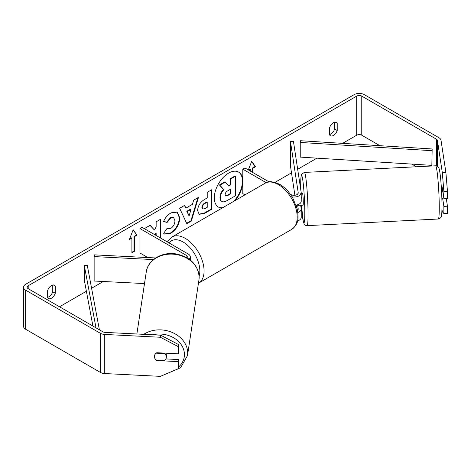 <?xml version="1.0" encoding="UTF-8"?>
<svg xmlns="http://www.w3.org/2000/svg" width="471" height="471" viewBox="0 0 471 471"><rect width="100%" height="100%" fill="white"/><g stroke="black" fill="none" stroke-linecap="round" stroke-linejoin="round"><path stroke-width="0.71" d="M297.089 193.575L297.013 193.581A5.988 0.424 87.1 0 0 296.889 194.658A5.988 0.424 87.1 0 1 297.071 193.487L297.219 194.458M297.866 212.527A7.183 4.145 0 0 0 301.222 209.018A7.183 4.145 0 0 0 301.193 208.659L300.669 205.197M290.271 194.134L291.072 194.6A4.192 2.42 180 0 0 295.641 195.124A4.192 2.42 180 0 0 298.225 192.886A4.192 2.42 180 0 0 298.208 192.674L290.477 141.659L293.462 141.512L301.193 192.527A7.183 4.145 180 0 1 301.222 192.886A7.183 4.145 180 0 1 292.12 196.884M301.222 209.018L301.222 217.325A7.183 4.145 180 0 1 297.537 220.952M297.519 210.366A4.192 2.42 0 0 0 298.225 209.018A4.192 2.42 0 0 0 298.208 208.806L297.601 204.797M244.961 194.859L242.812 193.622L242.812 169.183L244.932 167.959L269.047 181.883M266.203 182.683L242.812 169.183M301.222 192.886L301.222 201.199A7.183 4.145 180 0 1 296.094 205.168M290.477 141.659L290.477 166.104L294.899 195.253M296.389 205.115L296.665 206.922M155.642 257.961L94.4 254.864L94.141 256.589L153.44 259.586M94.141 256.589L94.141 281.028L144.509 283.571M189.148 259.18A7.183 4.145 0 0 0 190.313 256.919A7.183 4.145 0 0 0 188.206 253.987L142.065 227.346L139.952 228.57L139.952 253.009L147.841 257.566M187.028 257.808A4.192 2.42 0 0 0 187.317 256.919A4.192 2.42 0 0 0 186.092 255.211L139.952 228.57M166.816 353.226A5.988 4.869 8.6 0 1 166.84 353.668A5.988 4.869 8.6 0 1 166.793 354.263L166.275 357.707A5.988 4.869 8.6 0 1 164.615 360.445L156.095 360.015A5.988 4.869 8.6 0 1 154.394 356.506A5.988 4.869 8.6 0 1 154.435 355.911A5.988 4.869 8.6 0 1 156.095 353.173L164.615 353.603A5.988 4.869 8.6 0 1 166.316 357.112A5.988 4.869 8.6 0 1 166.275 357.707M164.615 353.603L164.685 353.115M233.728 201.341A20.194 11.657 120 0 0 238.473 172.003M235.064 200.575A20.194 11.657 120 0 0 242.812 182.866M242.812 179.934A20.194 11.657 120 0 0 238.691 172.127A20.194 11.657 120 0 0 228.594 173.122A20.194 11.657 120 0 0 215.4 190.92A20.194 11.657 120 0 0 218.497 207.099A20.194 11.657 120 0 0 222.124 208.041M379.932 145.698L361.763 135.212A3.591 2.072 0 0 0 356.688 135.212L342.57 143.361M316.942 158.156L297.672 169.283M291.502 172.845L275.035 182.348M146.298 256.677L145.003 257.425M103.314 281.493L91.586 288.264M86.387 291.266L59.523 306.774M442.304 172.586L445.884 172.41L447.45 191.202L443.87 191.385L442.304 172.586L437.441 140.482A3.591 2.072 0 0 0 436.405 139.198L361.763 96.108A3.591 2.072 0 0 0 356.688 96.108L28.195 285.756A3.591 2.072 0 0 0 27.141 287.228A3.591 2.072 0 0 0 28.195 288.694L102.831 331.784A3.591 2.072 0 0 0 105.057 332.385L160.67 335.193L178.562 344.56L178.244 353.803L178.244 346.627L160.352 337.26L160.67 335.193M160.841 238.185L160.841 219.109L156.148 221.817L156.148 226.875L154.429 230.072L150.172 225.268L144.532 228.523L145.009 229.047M155.336 235.011L156.148 233.439L156.148 235.476M185.88 208.123L192.439 204.337L193.634 200.175L198.474 197.378L191.314 221.087L186.816 223.684L179.651 208.247L184.656 205.362L185.88 208.123L184.402 205.503M329.594 127.7A5.988 3.456 -60 0 1 336.394 122.448A5.988 3.456 -60 0 1 337.212 123.302L337.212 130.496A5.988 3.456 -60 0 1 333.403 135.454A5.988 3.456 -60 0 1 330.412 135.748A5.988 3.456 -60 0 1 329.594 134.894L329.594 127.7M47.665 290.472L47.665 297.666A5.988 3.456 120 0 0 48.484 298.52A5.988 3.456 120 0 0 51.474 298.225A5.988 3.456 120 0 0 55.284 293.268L55.284 286.074A5.988 3.456 120 0 0 54.471 285.22A5.988 3.456 120 0 0 47.665 290.472M129.366 239.568L133.175 229.748L136.984 235.17L134.447 236.636L134.447 251.296L131.904 252.762L131.904 238.102L129.366 239.568M252.55 172.357L252.55 167.959L252.974 168.206L255.512 166.734L251.702 161.317L248.358 169.937M252.974 168.206L252.974 172.604M249.165 170.402L250.437 169.672L250.437 171.138M197.62 210.555L197.62 210.502C197.944 205.662 200.369 201.912 204.903 199.257L207.222 197.914L207.222 192.327L211.921 189.619L211.921 209.171L204.661 213.363L199.18 214.34L197.62 210.555M163.567 221.558C164.991 217.991 167.488 215.076 171.067 212.815L177.284 212.133L179.798 217.938C179.386 224.414 176.413 229.524 170.873 233.263L164.656 234.093L163.69 233.328L167.217 228.135L167.782 228.541L170.92 228.288C173.452 226.527 174.8 224.031 174.959 220.787L173.652 217.555L170.92 217.843L167.099 222.424L163.567 221.558M47.665 297.266A5.988 3.456 120 0 0 48.937 296.759A5.988 3.456 120 0 0 52.746 291.802L52.746 285.008M334.675 122.236L334.675 129.03A5.988 3.456 -60 0 1 330.866 133.988A5.988 3.456 -60 0 1 329.594 134.494M445.884 172.41L441.021 140.299A7.183 4.145 0 0 0 438.943 137.732L364.307 94.642A7.183 4.145 0 0 0 354.145 94.642L25.652 284.29A7.183 4.145 0 0 0 23.55 287.228A7.183 4.145 0 0 0 25.652 290.16L100.294 333.25A7.183 4.145 0 0 0 104.745 334.445L160.352 337.26M416.435 166.775L411.801 164.096M23.55 287.228L23.55 326.326A7.183 4.145 0 0 0 25.652 329.264L100.294 372.355A7.183 4.145 0 0 0 104.745 373.55L160.352 376.358L178.244 368.799L178.562 359.556L178.244 368.799M178.244 361.622L156.778 360.539A5.988 4.869 8.6 0 1 154.435 355.911A5.988 4.869 8.6 0 1 156.778 352.72L178.244 353.803M178.562 344.56L178.244 346.627M165.886 358.92L178.562 359.556M442.605 198.026L443.87 206.38L443.87 213.557L447.45 213.375L447.45 206.198L446.272 198.438M443.87 191.385L443.87 198.562L441.992 186.163A5.988 0.424 -92.9 0 0 441.933 186.263M443.87 213.557L442.304 211.691L441.957 209.389M443.87 206.38L447.45 206.198M443.87 198.562L447.45 198.379L447.45 191.202M337.212 123.302L335.246 122.166M337.212 130.496L334.675 129.03M156.849 360.056L156.778 360.539M55.284 286.074L53.323 284.937M55.284 293.268L52.746 291.802M218.291 206.969A20.194 11.657 120 0 0 222.612 207.764M219.981 197.543L219.981 197.49C220.087 194.441 221.252 191.762 223.466 189.46L219.421 184.962L219.845 185.209L225.273 182.071L228.688 186.033L230.749 184.844L230.749 178.909L235.453 176.195L235.453 195.789L227.428 200.422C224.861 201.865 223.019 202.224 221.906 201.488L221.482 201.241C220.481 200.705 219.981 199.469 219.981 197.543L220.399 197.738C220.51 194.688 221.676 192.009 223.89 189.701L219.845 185.209M225.273 182.071L224.85 181.83L219.421 184.962M228.411 185.709L230.331 184.603L230.331 178.668L235.029 175.954L235.453 176.195M221.482 201.241L221.817 201.435M221.517 201.264L221.906 201.488C220.905 200.946 220.404 199.716 220.399 197.791M230.331 178.668L230.749 178.909M230.331 184.603L230.749 184.844M223.466 189.46L223.89 189.701M133.087 229.978L136.984 235.17M136.561 234.923L134.023 236.389L134.447 236.636M134.023 236.389L134.023 251.055L134.447 251.296M131.904 252.273L134.023 251.055M129.613 238.938L131.486 237.855L131.904 238.102M248.741 170.161L250.013 169.425L250.437 169.672M252.55 167.959L255.088 166.493L255.512 166.734M255.088 166.493L251.614 161.547M197.873 197.726L190.89 220.84L191.314 221.087M190.89 220.84L186.64 223.295M191.002 209.36L190.578 209.112L186.804 211.291L189.101 215.977L191.002 209.36L187.222 211.538L189.101 215.977M186.804 211.291L187.222 211.538M211.497 189.866L211.497 208.93L211.921 209.171M211.497 208.93L204.237 213.116L198.974 214.205M207.222 202.159L206.804 201.918L204.579 203.201C202.848 204.279 201.953 205.644 201.894 207.293L202.883 209.024L205.026 208.6L207.222 207.328L207.222 202.159L204.997 203.448C203.272 204.526 202.377 205.886 202.312 207.54L202.883 209.024M150.031 225.35L154.429 230.072M160.417 237.943L160.417 219.356M154.912 234.764L155.724 233.192L156.148 233.439M177.072 212.021L179.374 217.696C178.962 224.172 175.989 229.277 170.449 233.015L164.444 233.963M167.181 228.188L167.782 228.541M173.434 217.449L170.496 217.596L166.675 222.177L167.099 222.424M166.675 222.177L163.625 221.429M225.126 194.67L225.638 195.995L227.676 195.577L230.749 193.805L230.749 189.101L227.646 190.89C226.009 191.897 225.167 193.157 225.126 194.67M225.444 195.842L227.252 195.335L230.331 193.557L230.749 193.805M230.331 193.557L230.331 189.342M442.752 191.173L442.081 191.208A5.988 0.424 87.1 0 0 441.409 186.192L441.25 186.198M441.486 186.28L442.01 186.257M443.782 197.967L442.081 198.05A5.988 0.424 87.1 0 1 442.01 198.15L441.857 198.156M300.663 193.298L302.453 193.21A5.988 0.424 87.1 0 1 302.994 196.425A5.988 0.424 87.1 0 1 303.277 202.63A5.988 0.424 87.1 0 1 303.053 205.168L301.269 205.256A5.988 0.424 87.1 0 1 301.187 205.168M301.222 196.695A5.988 0.424 87.1 0 1 301.34 198.315L301.222 198.32M297.855 204.708A5.988 0.424 87.1 0 1 297.76 205.338L301.34 205.162A5.988 0.424 87.1 0 1 301.269 205.256M297.154 194.505L297.013 193.581M297.672 204.773L297.76 205.338M301.222 197.537L301.34 198.315M432.172 148.971L431.848 165.356L300.245 157.108L300.245 142.442L300.569 140.723L432.172 148.971L431.848 165.356M431.848 150.691L300.245 142.442M96.019 327.851L84.315 265.579L84.315 280.245L92.928 326.067M99.399 329.8L87.288 265.391L84.315 265.579M298.208 208.806L298.208 209.23M298.208 192.674L298.208 193.098M186.092 255.211L186.092 257.278M136.867 333.986L146.275 271.902A26.641 21.672 8.6 0 1 174.241 254.263A26.641 21.672 8.6 0 1 199.156 277.236A26.641 21.672 8.6 0 1 198.956 279.886L187.476 355.634A26.641 21.672 -171.4 0 0 187.676 352.985A26.641 21.672 -171.4 0 0 172.156 332.414A26.641 21.672 -171.4 0 0 143.743 334.333M152.892 334.799A23.644 19.234 8.6 0 1 184.432 354.557A23.644 19.234 8.6 0 1 178.509 367.062M356.688 96.108L356.688 135.212M28.195 285.756L28.195 288.694M104.745 334.445L104.745 373.55M361.763 96.108L361.763 135.212M436.405 139.198L436.405 165.869M437.441 140.482L437.441 166.298M25.652 290.16L25.652 329.264M100.294 333.25L100.294 372.355M219.981 197.49L220.399 197.738M204.237 213.116L204.661 213.363M201.894 207.352L202.312 207.593M204.579 203.201L204.997 203.448M201.894 207.293L202.312 207.54M179.374 217.637L179.798 217.885M179.374 217.696L179.798 217.938M170.449 233.015L170.873 233.263M170.496 217.596L170.92 217.843M227.252 195.335L227.676 195.577M439.26 207.735A26.641 1.896 -92.9 0 0 438.006 180.116A26.641 1.896 -92.9 0 0 435.593 165.804C437.912 166.257 438.86 166.569 439.614 170.949C441.015 178.703 441.986 195 441.992 206.01C441.922 214.782 441.492 215.895 441.256 216.566C441.197 217.537 440.202 218.356 438.283 219.021A26.641 1.896 -92.9 0 0 439.26 207.735M435.593 165.804L304.39 172.433A26.641 1.896 87.1 0 1 306.804 186.746A26.641 1.896 87.1 0 1 308.058 214.358A26.641 1.896 87.1 0 1 307.08 225.644L438.283 219.021M301.428 205.25A23.644 1.684 -92.9 0 0 303.624 222.436A23.644 1.684 -92.9 0 0 304.814 212.792A23.644 1.684 -92.9 0 0 302.753 179.881A23.644 1.684 -92.9 0 0 300.692 185.592A23.644 1.684 -92.9 0 0 300.728 189.477M291.69 229.401A26.641 15.378 -120 0 0 295.776 208.052A26.641 15.378 -120 0 0 278.373 184.579A26.641 15.378 -120 0 0 265.055 183.26C268.058 180.864 272.997 181.253 279.868 184.432C284.99 187.482 289.312 192.038 292.838 198.091L297.207 208.936C298.449 217.107 299.538 223.395 291.69 229.401L198.45 283.236M265.055 183.26L171.921 237.025A26.641 15.378 60 0 1 185.244 238.344A26.641 15.378 60 0 1 202.648 261.823A26.641 15.378 60 0 1 198.562 283.165M199.139 276.118A23.644 13.653 -120 0 0 183.125 242.012A23.644 13.653 -120 0 0 168.965 242.877M190.313 260.057L190.313 256.919M187.476 355.634L180.576 367.733L166.593 373.727M198.956 279.886L199.168 277.083C197.973 264.849 190.402 257.154 176.454 253.999C162.495 251.326 147.812 259.674 146.275 271.902M173.652 217.555L173.228 217.314M304.39 172.433L301.84 173.964L301.363 175.053C301.193 175.601 300.745 176.696 300.681 185.439L300.722 189.407M301.422 205.25L303.318 221.729L304.213 224.131L305.549 225.332L307.08 225.644M171.921 237.025L167.358 241.953"/></g></svg>
